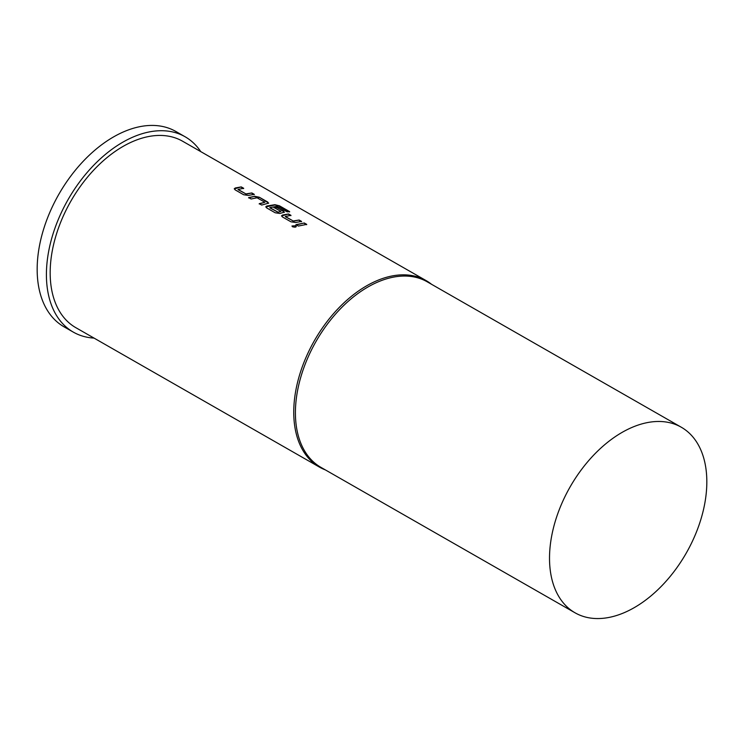 <?xml version="1.0" encoding="UTF-8"?>
<svg xmlns="http://www.w3.org/2000/svg" width="744" height="744" viewBox="0 0 744 744"><rect width="100%" height="100%" fill="white"/><g stroke="black" fill="none" stroke-linecap="round" stroke-linejoin="round"><path stroke-width="1.12" d="M291.992 226.139L295.759 225.748C296.586 227.162 295.507 227.497 292.513 226.762L291.992 225.99L295.759 225.748L296.279 226.52M704.559 504.609A106.913 66.839 -60.2 0 1 575.066 612.814A106.913 66.839 -60.2 0 1 551.788 535.429A106.913 66.839 -60.2 0 1 681.281 427.223A106.913 66.839 -60.2 0 1 704.559 504.609M575.066 612.814L320.962 467.381A106.913 66.839 -60.2 0 1 297.684 389.996A106.913 66.839 -60.2 0 1 427.177 281.79L681.281 427.223M325.351 469.892A107.424 67.165 -60.2 0 1 319.418 467.083A107.424 67.165 -60.2 0 1 296.028 389.326A107.424 67.165 -60.2 0 1 426.135 280.609A107.424 67.165 -60.2 0 1 431.567 284.301M319.418 467.083L75.841 327.676A107.424 67.165 -60.2 0 1 52.452 249.919A107.424 67.165 -60.2 0 1 182.559 141.202L426.135 280.609M94.042 338.092A112.539 70.364 -60.2 0 1 73.303 332.112A112.539 70.364 -60.2 0 1 48.797 250.663A112.539 70.364 -60.2 0 1 185.107 136.766A112.539 70.364 -60.2 0 1 200.768 151.618M73.303 332.112L64.058 326.83A112.539 70.364 -60.2 0 1 39.553 245.371A112.539 70.364 -60.2 0 1 175.863 131.474L185.107 136.766M254.271 194.342L248.319 195.43L243.641 194.733L235.16 189.878L234.276 188.753L235.309 187.981L241.251 186.902L243.679 188.288L238.071 189.422L245.901 193.914L251.853 192.956L254.271 194.342M238.024 189.599L245.901 193.914M259.284 197.216L268.677 203.121L261.665 205.056L259.247 203.661L264.911 202.275L257.071 197.792L251.081 198.992L248.654 197.606L254.653 196.286L259.284 197.216L267.775 202.07M259.2 203.968L264.911 202.275M287.156 211.835L277.233 206.274L269.849 207.623L278.033 212.161L280.934 211.454L274.043 207.502L276.582 207.111L284.431 212.142L279.846 213.472L275.178 212.775L266.678 207.92L265.785 206.795L266.826 206.023L274.88 204.693L279.456 205.809L289.649 211.64L287.156 211.835M269.802 207.799L277.698 212.105M277.642 212.412L280.934 211.454M301.562 221.405L295.601 222.493L290.932 221.796L282.441 216.941L281.558 215.816L282.59 215.044L288.542 213.965L290.969 215.351L285.352 216.485L293.192 220.977L299.135 220.019L301.562 221.405M285.305 216.662L293.192 220.977M306.723 224.372L298.372 226.055L295.945 224.669L304.305 222.986L306.723 224.372M295.898 224.976L304.305 222.986M304.231 223.293L306.649 224.679M295.712 226.055L296.233 226.66M293.136 221.284L299.135 220.019M299.06 220.336L301.487 221.721M281.567 215.974L288.542 213.965M288.467 214.272L290.895 215.658M265.803 206.953L274.796 205.009L279.456 205.809M279.372 206.125L289.565 211.956M273.978 207.818L276.508 207.427L283.529 211.091M283.455 211.408L284.338 212.291M267.701 202.387L268.584 203.27M248.608 197.913L254.653 196.286M254.588 196.593L259.21 197.523M245.846 194.221L251.853 192.956M251.779 193.273L254.197 194.658M234.286 188.911L241.251 186.902M241.186 187.209L243.614 188.595"/></g></svg>
